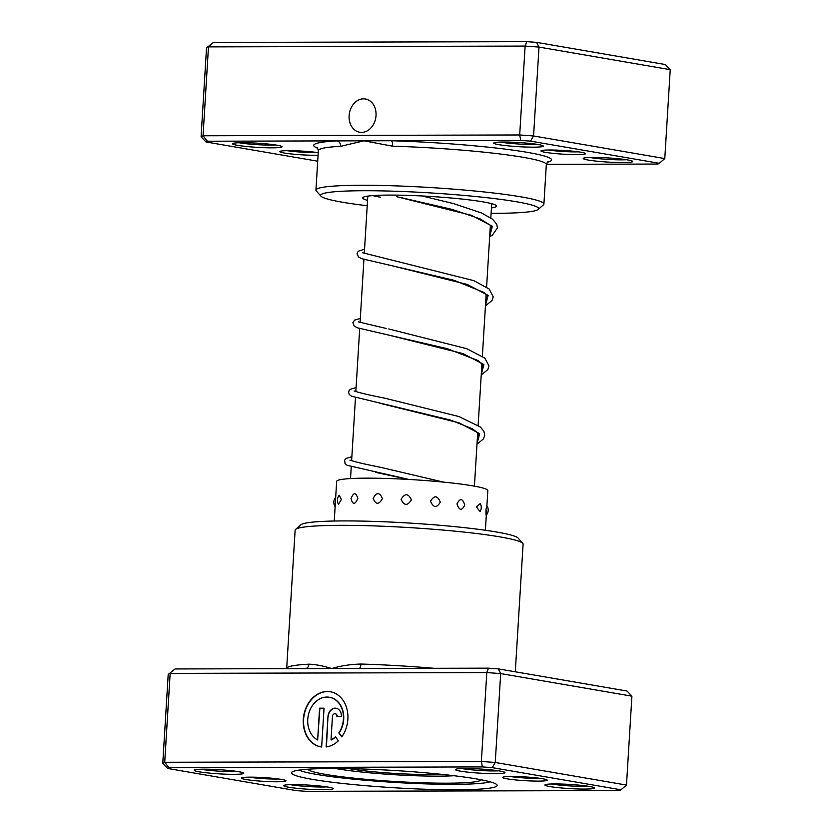 <?xml version="1.0" encoding="UTF-8"?>
<svg xmlns="http://www.w3.org/2000/svg" width="833" height="833" viewBox="0 0 833 833"><rect width="100%" height="100%" fill="white"/><g stroke="black" fill="none" stroke-linecap="round" stroke-linejoin="round"><path stroke-width="1.25" d="M318.071 155.24A22.345 1.874 3.5 0 1 284.209 153.012A22.345 1.874 3.5 0 1 279.805 151.45A22.345 1.874 3.5 0 1 294.705 150.752A22.345 1.874 3.5 0 1 318.227 152.658M545.448 152.345A22.345 1.874 3.5 0 1 541.044 150.783A22.345 1.874 3.5 0 1 557.131 150.127A22.345 1.874 3.5 0 1 581.07 152.252A22.345 1.874 3.5 0 1 585.484 153.501A22.345 1.874 3.5 0 1 571.157 154.532A22.345 1.874 3.5 0 1 545.448 152.345M361.543 132.405A16.879 13.38 -80.2 0 0 375.922 116.735A16.879 13.38 -80.2 0 0 365.437 98.981A16.879 13.38 -80.2 0 0 363.594 98.825A16.879 13.38 -80.2 0 0 349.214 114.496A16.879 13.38 -80.2 0 0 359.71 132.249A16.879 13.38 -80.2 0 0 361.543 132.405M588.202 160.051A24.823 2.083 3.5 0 1 583.308 158.322A24.823 2.083 3.5 0 1 601.187 157.583A24.823 2.083 3.5 0 1 627.78 159.946A24.823 2.083 3.5 0 1 632.695 161.342A24.823 2.083 3.5 0 1 616.774 162.477A24.823 2.083 3.5 0 1 588.202 160.051M589.795 157.489A22.345 1.874 -176.5 0 0 590.337 157.583A22.345 1.874 -176.5 0 0 626.354 159.717M498.728 144.65A24.823 2.083 3.5 0 1 493.834 142.912A24.823 2.083 3.5 0 1 511.712 142.183A24.823 2.083 3.5 0 1 538.305 144.546A24.823 2.083 3.5 0 1 543.22 145.931A24.823 2.083 3.5 0 1 527.299 147.077A24.823 2.083 3.5 0 1 498.728 144.65M500.321 142.079A22.345 1.874 -176.5 0 0 500.862 142.172A22.345 1.874 -176.5 0 0 536.879 144.317M237.499 145.317A24.823 2.083 3.5 0 1 232.605 143.578A24.823 2.083 3.5 0 1 250.483 142.849A24.823 2.083 3.5 0 1 277.077 145.213A24.823 2.083 3.5 0 1 281.991 146.598A24.823 2.083 3.5 0 1 266.071 147.743A24.823 2.083 3.5 0 1 237.499 145.317M239.092 142.745A22.345 1.874 -176.5 0 0 239.623 142.839A22.345 1.874 -176.5 0 0 275.65 144.984M367.54 200.347A67.025 5.612 3.5 0 1 362.98 197.473A67.025 5.612 3.5 0 1 411.242 195.495A67.025 5.612 3.5 0 1 483.057 201.878A67.025 5.612 3.5 0 1 496.312 205.626A67.025 5.612 3.5 0 1 491.439 207.917M372.726 195.609A62.069 5.196 -176.5 0 0 380.442 197.202M491.106 213.31A109.238 9.142 -176.5 0 0 538.212 209.427A109.238 9.142 -176.5 0 0 516.699 201.794A109.238 9.142 -176.5 0 0 390.969 191.111A109.238 9.142 -176.5 0 0 320.924 196.14A109.238 9.142 -176.5 0 0 342.54 202.242A109.238 9.142 -176.5 0 0 367.207 205.741M320.924 196.14L316.29 190.934A114.194 9.559 3.5 0 1 315.936 190.111A114.194 9.559 3.5 0 1 394.03 185.811A114.194 9.559 3.5 0 1 520.958 196.848A114.194 9.559 3.5 0 1 543.907 204.054A114.194 9.559 3.5 0 1 543.449 204.824L538.212 209.427M546.344 164.33L657.914 164.049L659.299 163.299L530.538 141.131L520.729 140.423L391.177 140.746A4.967 1.749 -88.3 0 1 392.603 146.181L364.042 140.819L207.355 141.225L205.98 141.964L317.706 161.196M206.522 47.929L201.086 136.82L203.044 135.769L519.688 134.967L533.568 135.966L664.796 158.572L670.232 69.67L539.003 47.075L525.123 46.075L208.479 46.877L206.522 47.929L213.404 42.452L526.768 41.65L536.577 42.358L665.338 64.537L670.232 69.67M530.538 141.131L533.568 135.966L539.003 47.075L536.577 42.358M520.729 140.423L519.688 134.967L525.123 46.075L526.768 41.65M207.355 141.225L203.044 135.769L208.479 46.877L213.404 42.452M547.187 162.279A119.161 9.975 3.5 0 0 513.159 150.169A119.161 9.975 3.5 0 0 391.177 140.746L364.042 140.819L340.593 146.316A114.194 9.559 -176.5 0 0 318.352 150.596L317.248 147.639M659.299 163.299L664.796 158.572M201.086 136.82L205.98 141.964M548.364 150.002A19.857 1.666 -176.5 0 0 578.321 151.835M287.125 150.669A19.857 1.666 -176.5 0 0 317.081 152.501M317.769 148.243A119.161 9.975 3.5 0 1 336.907 140.892A4.967 3.998 -93 0 1 340.593 146.316M542.752 778.761A22.345 1.874 3.5 0 1 547.166 780.011A22.345 1.874 3.5 0 1 532.839 781.031A22.345 1.874 3.5 0 1 507.12 778.845A22.345 1.874 3.5 0 1 502.726 777.293A22.345 1.874 3.5 0 1 518.813 776.627A22.345 1.874 3.5 0 1 542.752 778.761M510.046 776.502A19.857 1.666 -176.5 0 0 540.003 778.334M281.512 779.428A22.345 1.874 3.5 0 1 285.938 780.677A22.345 1.874 3.5 0 1 271.61 781.708A22.345 1.874 3.5 0 1 245.891 779.521A22.345 1.874 3.5 0 1 241.487 777.96A22.345 1.874 3.5 0 1 257.574 777.293A22.345 1.874 3.5 0 1 281.512 779.428M248.807 777.168A19.857 1.666 -176.5 0 0 278.763 779.001M476.455 778.928A103.032 8.622 3.5 0 1 496.832 784.686A103.032 8.622 3.5 0 1 430.776 789.424A103.032 8.622 3.5 0 1 312.188 779.344A103.032 8.622 3.5 0 1 291.894 772.149A103.032 8.622 3.5 0 1 366.072 769.119A103.032 8.622 3.5 0 1 476.455 778.928M316.446 774.398A98.065 8.205 -176.5 0 0 415.198 783.489A98.065 8.205 -176.5 0 0 490.096 781.812A98.065 8.205 3.5 0 1 415.198 783.489A98.065 8.205 3.5 0 1 316.446 774.398A98.065 8.205 3.5 0 1 298.932 770.119A98.065 8.205 -176.5 0 0 316.446 774.398M305.43 668.628A4.967 3.998 87 0 0 308.918 664.172C315.551 664.401 323.162 665.869 331.763 668.555C340.687 665.817 350.401 664.317 360.928 664.047A114.194 9.559 3.5 0 1 433.951 668.295M329.535 697.283A22.366 17.732 99.8 0 1 329.681 697.315A22.366 17.732 99.8 0 1 339.135 732.957L338.833 732.905A22.366 17.732 -80.2 0 0 329.379 697.263A22.366 17.732 -80.2 0 0 326.952 697.054A22.366 17.732 -80.2 0 0 308.345 715.099A22.366 17.732 -80.2 0 0 317.644 739.943L319.58 708.196L324.037 708.185L321.663 746.982A27.958 22.168 99.8 0 1 320.84 746.857A27.958 22.168 99.8 0 1 303.472 717.452A27.958 22.168 99.8 0 1 327.286 691.494A27.958 22.168 99.8 0 1 330.337 691.754A27.958 22.168 99.8 0 1 346.955 709.091A27.958 22.168 99.8 0 1 341.769 736.861L338.833 732.905M330.482 691.775A27.958 22.168 -80.2 0 0 327.588 691.546A27.958 22.168 -80.2 0 0 303.785 717.4A27.958 22.168 -80.2 0 0 320.997 746.878M327.983 716.515A8.382 6.654 99.8 0 1 335.178 708.154A8.382 6.654 99.8 0 1 336.095 708.237A8.382 6.654 99.8 0 1 341.363 716.484L336.907 716.495A2.791 2.218 -80.2 0 0 335.147 713.746A2.791 2.218 -80.2 0 0 334.845 713.714A2.791 2.218 -80.2 0 0 332.44 716.505L331.013 739.912A22.366 17.732 -80.2 0 0 335.449 736.851L338.375 740.797A27.958 22.168 99.8 0 1 326.12 746.962L327.983 716.515L326.432 746.93M336.24 708.258A8.382 6.654 -80.2 0 0 335.48 708.206A8.382 6.654 -80.2 0 0 328.285 716.567M335.293 713.777A2.791 2.218 99.8 0 1 335.449 713.798A2.791 2.218 99.8 0 1 337.198 716.495M238.759 771.722A24.823 2.083 3.5 0 1 243.673 773.107A24.823 2.083 3.5 0 1 227.753 774.242A24.823 2.083 3.5 0 1 199.181 771.816A24.823 2.083 3.5 0 1 194.287 770.088A24.823 2.083 3.5 0 1 212.165 769.348A24.823 2.083 3.5 0 1 238.759 771.722M200.774 769.255A22.345 1.874 -176.5 0 0 201.305 769.348A22.345 1.874 -176.5 0 0 237.332 771.483M499.987 771.046A24.823 2.083 3.5 0 1 504.902 772.441A24.823 2.083 3.5 0 1 488.981 773.576A24.823 2.083 3.5 0 1 460.41 771.15A24.823 2.083 3.5 0 1 455.516 769.421A24.823 2.083 3.5 0 1 473.394 768.682A24.823 2.083 3.5 0 1 499.987 771.046M462.003 768.578A22.345 1.874 -176.5 0 0 462.544 768.682A22.345 1.874 -176.5 0 0 498.561 770.817M589.462 786.456A24.823 2.083 3.5 0 1 594.377 787.841A24.823 2.083 3.5 0 1 578.456 788.986A24.823 2.083 3.5 0 1 549.884 786.56A24.823 2.083 3.5 0 1 544.99 784.821A24.823 2.083 3.5 0 1 562.869 784.092A24.823 2.083 3.5 0 1 589.462 786.456M551.477 783.988A22.345 1.874 -176.5 0 0 552.008 784.082A22.345 1.874 -176.5 0 0 588.036 786.227M328.233 787.123A24.823 2.083 3.5 0 1 333.148 788.507A24.823 2.083 3.5 0 1 317.227 789.653A24.823 2.083 3.5 0 1 288.655 787.227A24.823 2.083 3.5 0 1 283.761 785.488A24.823 2.083 3.5 0 1 301.629 784.759A24.823 2.083 3.5 0 1 328.233 787.123M290.248 784.655A22.345 1.874 -176.5 0 0 290.779 784.748A22.345 1.874 -176.5 0 0 326.807 786.893M295.59 529.403L300.828 524.8A109.238 9.142 3.5 0 1 379.473 521.593A109.238 9.142 3.5 0 1 496.499 531.995A109.238 9.142 3.5 0 1 518.116 538.087L522.749 543.293A114.194 9.559 -176.5 0 0 500.154 536.921A114.194 9.559 -176.5 0 0 377.807 526.039A114.194 9.559 -176.5 0 0 295.59 529.403A114.194 9.559 -176.5 0 0 295.132 530.184L286.677 668.462A114.194 9.559 3.5 0 1 308.918 664.172M175.086 668.951L168.204 674.428L175.086 668.951L358.898 668.482L488.45 668.16L498.259 668.868L500.685 673.585L486.805 672.575L170.161 673.387L164.715 762.278L481.37 761.466L495.25 762.476L626.478 785.071L631.914 696.18L500.685 673.585L495.25 762.476L492.22 767.641L482.411 766.922L169.037 767.724L167.662 768.463L296.423 790.642L306.232 791.35L619.596 790.548L620.981 789.809L492.22 767.641M488.45 668.16L486.805 672.575L481.37 761.466L482.411 766.922M168.204 674.428L162.768 763.33L164.715 762.278L169.037 767.724M498.259 668.868L627.02 691.036L631.914 696.18M515.294 671.804L523.103 544.126A114.194 9.559 -176.5 0 0 522.749 543.293M620.981 789.809L626.478 785.071M162.768 763.33L167.662 768.463M335.584 737.038A22.366 17.732 99.8 0 1 331.315 739.964L331.013 739.912M339.135 732.957L341.894 736.674M324.037 708.237L319.58 708.196M319.882 708.248L317.644 739.943M359.252 668.482A4.967 1.749 91.7 0 0 360.928 664.047M341.343 499.498L339.27 495.219A7.945 7.945 0 0 0 338.479 504.277L341.343 499.498M357.846 498.446C355.816 492.105 353.536 492.188 351.026 498.686C352.765 504.975 355.045 504.902 357.846 498.446M382.451 498.571C379.661 492.095 376.568 492.032 373.184 498.394C375.798 504.829 378.89 504.892 382.451 498.571M411.398 499.862C408.347 493.251 404.911 493.063 401.1 499.29C404.13 505.86 407.566 506.048 411.398 499.862M440.293 502.112C437.492 495.406 434.232 495.114 430.526 501.237C433.462 507.911 436.721 508.203 440.293 502.112M464.731 504.985C462.659 498.228 460.076 497.884 456.984 503.934C459.306 510.681 461.888 511.025 464.731 504.985M480.256 503.549L476.445 506.985L480.068 511.577A7.945 7.945 0 0 0 480.256 503.549M486.191 515.304A7.945 7.945 0 0 0 486.743 505.433L485.941 509.9C485.962 516.616 486.18 516.918 486.597 510.806M335.376 502.518L335.491 500.612M486.909 505.673L487.826 490.616A75.72 6.331 -176.5 0 0 486.055 489.106A75.72 6.331 -176.5 0 0 404.265 479.194A75.72 6.331 -176.5 0 0 336.667 481.37L335.439 501.466M335.46 768.484A71.992 6.029 -176.5 0 0 401.204 775.106A71.992 6.029 -176.5 0 0 454.037 775.731M349.006 768.63A56.28 4.706 -176.5 0 0 399.84 773.711A56.28 4.706 -176.5 0 0 440.574 774.232M543.907 204.054L546.323 164.538A114.194 9.559 -176.5 0 0 523.374 157.343A114.194 9.559 -176.5 0 0 392.603 146.181M481.255 779.803A86.892 7.268 3.5 0 1 420.196 782.718A86.892 7.268 3.5 0 1 325.359 774.378A86.892 7.268 3.5 0 1 307.95 769.203M396.508 196.65L471.624 215.372L492.386 226.264L489.71 236.249M485.899 298.547L487.201 296.1L483.827 292.404L454.131 280.315L392.145 265.769L467.344 284.49L488.148 295.392L485.472 305.388M481.661 367.697L482.963 365.198L478.309 360.658L447.061 348.631L387.886 334.897L463.096 353.629L483.911 364.531L481.245 374.517M379.869 403.255L458.879 422.768L479.683 433.67L477.017 443.656M375.496 472.363L408.836 479.444M474.425 486.16L477.694 432.691M478.142 425.34L481.922 363.563M482.369 356.191L486.149 294.424M486.597 287.052L490.377 225.274M490.824 217.923L491.699 203.689M350.526 478.579L351.245 466.824M351.62 460.68L355.472 397.685M355.847 391.541L359.7 328.546M360.075 322.402L363.927 259.407M364.302 253.263L367.801 196.109M315.936 190.111L318.352 150.596M547.781 161.737L546.323 164.538M335.699 497.218A7.945 7.945 0 0 0 335.126 506.703M334.252 521.01L335.428 501.664M485.4 530.257L486.326 515.148M490.127 229.408L491.47 227.565L490.418 225.327L480.12 218.871L452.392 209.479L400.423 197.463M485.441 305.909L492.064 300.442L493.209 296.798L489.096 288.968L473.821 280.659L362.594 252.743M386.429 328.504L358.367 321.882M476.986 444.187L483.515 438.866L484.744 435.211L483.911 431.296L480.391 427.048L458.941 416.552L384.513 398.122C368.957 395.029 359.023 392.697 354.712 391.114L354.14 391.021M477.434 436.825L478.788 434.951L478.069 433.15L472.311 428.735L450.684 420.113L351.516 396.216L349.277 394.478L348.6 392.187L349.204 390.406L350.381 389.282L356.087 387.543M443.489 482.109L380.317 467.261C364.739 464.168 354.796 461.836 350.474 460.253L349.912 460.16M408.795 479.444L347.153 465.293L345.049 463.617L344.623 460.201L346.216 458.379L351.859 456.682M422.144 195.984L453.766 203.668L481.641 213.019L492.542 219.183L496.739 224.181L497.426 227.94L492.334 235.208L489.669 236.77M364.552 249.265L358.836 251.004L357.669 252.128L357.055 253.909L358.544 257.053L361.928 258.751L392.145 265.769M360.314 318.404L354.608 320.143L352.869 322.642L354.254 326.14L357.711 327.89L387.886 334.897M388.719 328.973L466.647 348.663L484.868 358.117L488.981 365.926L487.836 369.581L481.214 375.048"/></g></svg>
